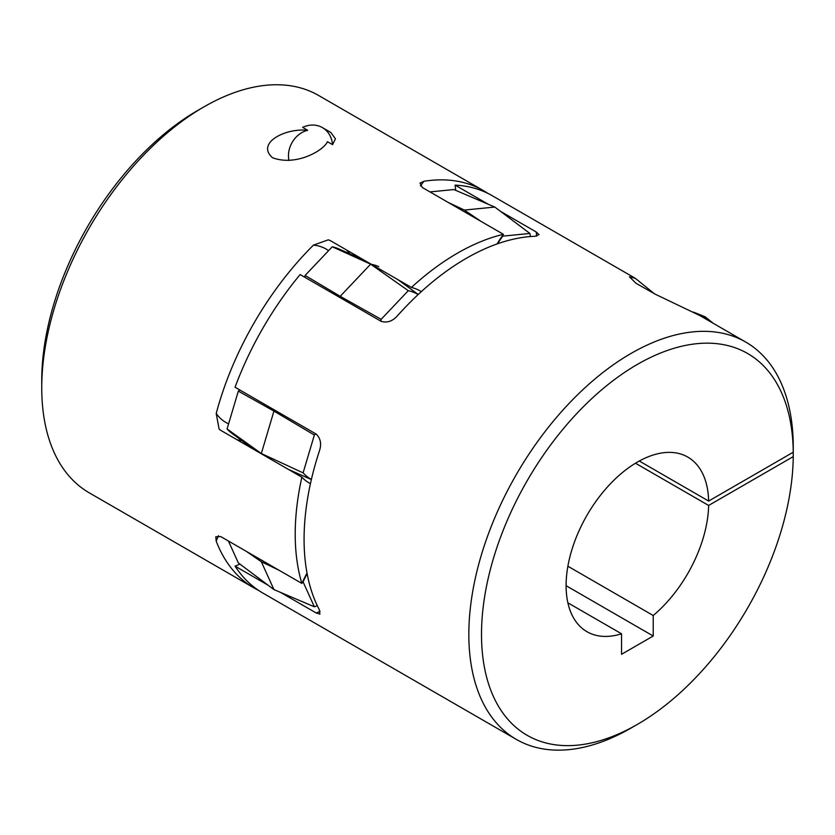 <?xml version="1.0" encoding="UTF-8"?>
<svg xmlns="http://www.w3.org/2000/svg" width="835" height="835" viewBox="0 0 835 835"><rect width="100%" height="100%" fill="white"/><g stroke="black" fill="none" stroke-linecap="round" stroke-linejoin="round"><path stroke-width="1.25" d="M631.051 728.047A229.406 132.452 -60 0 1 516.343 739.413A229.406 132.452 -60 0 1 481.179 555.588A229.406 132.452 -60 0 1 631.051 353.435A229.406 132.452 -60 0 1 745.749 342.068A229.406 132.452 -60 0 1 793.25 444.898L793.25 452.215A220.45 127.275 120 0 0 637.387 364.404A220.45 127.275 120 0 0 481.503 634.391A220.45 127.275 120 0 0 637.387 724.394L631.051 728.047L637.387 724.394A220.45 127.275 120 0 0 793.25 456.609L793.25 449.293M500.582 211.401L536.153 231.942L539.034 234.604L535.047 236.274A229.406 132.452 120 0 0 466.295 258.318A229.406 132.452 120 0 0 397.543 315.661C392.68 321.183 387.231 323.082 381.23 321.381L300.12 274.558A229.406 132.452 -60 0 0 235.063 387.242L316.173 434.075C320.64 438.406 321.715 444.074 319.367 451.067A229.406 132.452 120 0 0 319.367 609.832L319.92 614.132L316.173 612.963A98.572 56.916 120 0 0 320.076 611.335M516.343 739.413L262.879 593.08A229.406 132.452 -60 0 1 235.063 566.14L268.077 585.199M280.602 592.433L316.173 612.963M567.884 602.818L621.543 633.796L621.543 654.296L653.221 636.009L653.221 615.51A100.816 58.21 120 0 0 708.644 505.457L635.477 463.216M639.286 461.014L708.644 501.063A100.816 58.21 120 0 0 687.789 457.089A100.816 58.21 120 0 0 637.387 462.089A100.816 58.21 120 0 0 571.526 550.923A100.816 58.21 120 0 0 586.974 631.709A100.816 58.21 120 0 0 621.543 633.796M567.884 566.234L653.221 615.51M566.099 585.7L653.221 636.009M235.063 566.14A98.572 56.916 120 0 0 239.895 564.084M745.749 342.068L699.981 315.64L655.485 294.317L636.061 283.326L629.413 276.782L635.32 278.316L654.421 293.795M455.68 190.328A98.572 56.916 120 0 0 455.054 185.109A229.406 132.452 -60 0 1 492.285 195.734L635.32 278.316M455.054 185.109L488.068 204.168M793.25 452.215L708.644 501.063M793.25 456.609L708.644 505.457M228.425 541.028L238.319 562.894L273.943 589.593L314.357 606.794A93.864 54.191 120 0 0 317.279 605.657M279.433 570.472L261.334 561.725L273.943 589.593M307.113 573.572A93.864 54.191 120 0 0 303.105 581.932L314.357 606.794M246.482 551.455L261.334 561.725M239.791 389.976A93.864 54.191 120 0 0 238.319 391.124L227.068 428.971L261.334 453.509L303.105 472.871A93.864 54.191 120 0 0 311.392 479.447M227.068 428.971A93.864 54.191 120 0 0 232.005 433.417L254.539 449.867M315.828 433.876A93.864 54.191 120 0 0 314.357 435.025L273.943 411.081L261.334 453.509M314.357 435.025L303.105 472.871M238.319 391.124L273.943 411.081M418.137 294.557A93.864 54.191 120 0 0 408.294 290.674L381.146 319.335A93.864 54.191 120 0 0 380.885 321.193M381.146 319.335L340.21 296.31L305.109 275.435A93.864 54.191 120 0 0 304.848 277.293M364.091 260.113L338.572 248.82A93.864 54.191 120 0 0 332.257 246.774L370.646 264.173L340.21 296.31M332.257 246.774L305.109 275.435M408.294 290.674L370.646 264.173A98.572 56.916 120 0 1 378.798 266.626M530.382 236.555A93.864 54.191 120 0 0 529.901 233.456L502.753 236.138A93.864 54.191 120 0 0 497.503 243.789M480.991 221.369L464.364 210.065L448.04 202.341M429.983 191.914L453.864 189.555L494.8 207.059L464.364 210.065M529.901 233.456L494.8 207.059M497.044 243.956A98.572 56.916 -60 0 1 503.432 234.322L422.322 187.499L419.995 183.095L423.992 181.268A229.406 132.452 -60 0 1 482.066 189.848L317.321 94.731A229.406 132.452 120 0 0 203.959 106.859A229.406 132.452 120 0 0 89.261 227.945A229.406 132.452 120 0 0 41.75 387.826A229.406 132.452 120 0 0 89.261 492.838L254.007 587.955A229.406 132.452 -60 0 1 216.213 541.163L215.785 536.79L220.764 536.602L301.873 583.435A98.572 56.916 -60 0 1 307.019 573.081M258.537 590.366A229.406 132.452 -60 0 1 254.007 587.955M310.443 483.663A98.572 56.916 -60 0 1 309.305 483.037A98.572 56.916 -60 0 1 301.873 477.192A229.406 132.452 120 0 0 301.873 583.435M301.873 477.192L220.764 430.359L219.094 429.033L216.213 413.502A229.406 132.452 -60 0 1 254.007 323.061A229.406 132.452 -60 0 1 313.438 245.104L328.322 239.833L330.316 240.616L411.425 287.438A98.572 56.916 -60 0 1 420.203 290.956A98.572 56.916 -60 0 1 421.31 291.634M332.549 144.632L335.451 138.85L330.827 132.462L322.414 127.609A28.004 22.869 -60 0 0 302.604 127.348L307.708 130.291C285.09 127.849 255.771 143.213 272.565 157.752C296.31 166.593 323.949 150.237 327.445 141.689L332.549 144.632A28.004 22.869 -60 0 0 322.414 127.609M503.432 234.322A229.406 132.452 120 0 0 411.425 287.438M288.983 160.508A23.025 18.808 120 0 1 307.708 130.291M41.75 387.826L41.75 380.51A220.45 127.275 -60 0 1 87.404 226.87A220.45 127.275 -60 0 1 197.624 110.512L203.959 106.859M487.765 193.323A229.406 132.452 -60 0 0 484.749 191.403L482.066 189.848L481.618 190.63M708.257 320.421A37.366 21.574 0 0 0 703.446 317.008A37.366 21.574 0 0 0 697.329 314.148M536.696 236.138A98.572 56.916 120 0 0 536.153 231.942M218.478 535.684A87.821 50.705 120 0 0 216.213 541.163M241.826 440.588A98.572 56.916 -60 0 1 236.973 439.721M216.213 413.502A87.821 50.705 120 0 0 228.592 423.846M346.525 249.978A98.572 56.916 -60 0 1 349.698 253.746M328.583 250.657A87.821 50.705 120 0 0 313.438 245.104M423.992 181.268A87.821 50.705 120 0 0 420.381 185.986M713.247 323.302L705.231 316.83L693.467 312.102M311.371 479.572L288.336 469.374M418.231 294.473L397.877 279.621"/></g></svg>

